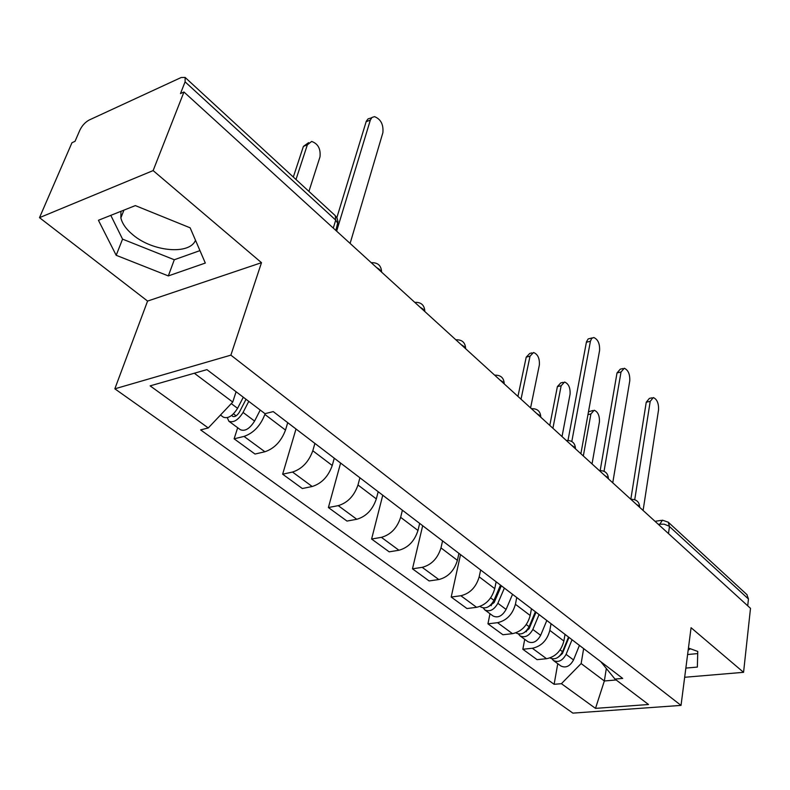 <?xml version="1.0" encoding="UTF-8"?>
<svg xmlns="http://www.w3.org/2000/svg" width="790" height="790" viewBox="0 0 790 790"><rect width="100%" height="100%" fill="white"/><g stroke="black" fill="none" stroke-linecap="round" stroke-linejoin="round"><path stroke-width="1.19" d="M195.495 240.259C189.738 255.022 153.092 251.822 133.214 235.084C126.38 229.525 122.262 223.787 120.86 217.872L120.949 211.315M153.132 170.591L39.5 217.655L147.582 301.079L114.836 388.818L572.888 713.123L681.029 705.401L230.878 355.144L261.49 262.675L153.132 170.591L183.961 92.005L750.5 608.34L743.568 672.32L691.072 627.714L681.029 705.401M39.5 217.655L71.969 142.714L75.03 141.331L79.899 130.073C82.15 125.531 85.231 122.193 89.132 120.041L181.147 77.519L185.137 77.45L335.266 215.65L335.72 220.114L185.087 81.844L185.137 77.45M690.42 648.768L688.169 650.14M746.886 594.584L748.456 598.998L669.021 526.11L664.153 524.175L658.208 524.224M747.715 605.802L748.456 598.998M684.663 677.277L743.568 672.32M185.087 81.844L180.476 93.585L183.961 92.005M265.104 413.644L264.867 414.434C260.493 425.751 253.541 433.078 244.031 436.416L234.126 438.815L255.012 454.043L264.907 451.762C274.397 448.532 281.26 441.304 285.496 430.076L287.708 422.69M288.33 423.134L287.293 422.334M237.672 427.716L234.126 438.815M287.995 422.907L309.117 438.993M314.904 443.417L312.8 450.764C308.742 461.874 301.978 468.974 292.527 472.055L282.652 474.188L302.323 488.526L312.188 486.502C321.619 483.529 328.304 476.528 332.244 465.498L334.269 458.2M336.599 459.978L335.523 459.158M296.003 429.019L282.652 474.188M336.254 459.75L356.152 474.909M359.904 477.772L357.988 485.001C354.206 495.923 347.62 502.796 338.238 505.639L328.393 507.536L346.978 521.074L356.794 519.277C366.145 516.532 372.663 509.738 376.326 498.905L378.173 491.726M382.024 494.668L380.938 493.829M340.599 463.068L328.393 507.536M381.679 494.431L400.451 508.73M402.396 510.212L400.649 517.332C397.123 528.056 390.704 534.731 381.392 537.348L371.606 539.027L389.174 551.835L398.94 550.245C408.213 547.707 414.562 541.111 417.979 530.465L419.668 523.405M424.862 527.374L423.756 526.525M382.755 495.251L371.606 539.027M424.507 527.127L442.262 540.656M442.578 540.893L440.978 547.895C437.7 558.431 431.439 564.919 422.206 567.338L412.479 568.82L429.118 580.946L438.815 579.544C448.009 577.194 454.201 570.795 457.4 560.337L458.931 553.375M465.33 558.263L464.204 557.414M422.68 525.706L412.479 568.82M464.964 558.017L481.781 570.824M480.636 569.985L479.184 576.848C476.113 587.207 470.01 593.497 460.866 595.739L451.199 597.043L466.979 608.547L476.607 607.312C485.712 605.14 491.765 598.919 494.747 588.639L496.14 581.795M503.605 587.493L502.479 586.624M460.531 554.6L451.199 597.043M503.25 587.246L519.188 599.383M516.739 597.546L515.416 604.301C512.542 614.482 506.578 620.604 497.532 622.678L487.944 623.824L502.924 634.745L512.483 633.669C521.489 631.654 527.394 625.601 530.189 615.499L531.463 608.764M539.876 615.183L538.74 614.314M489.998 613.731L487.944 623.824M539.511 614.936L554.649 626.46M551.035 623.725L549.83 630.381C547.134 640.384 541.308 646.348 532.351 648.264L522.842 649.262L537.082 659.65L546.562 658.712C555.489 656.846 561.255 650.95 563.872 641.026L565.028 634.39M574.29 641.46L573.145 640.581M524.718 639.337L522.842 649.262M573.925 641.204L588.323 652.175M194.33 373.236L232.734 402.061L236.082 391.741M232.734 402.061L208.264 427.963L150.139 385.866L206.931 369.631L264.996 413.674L273.231 411.6L622.698 678.413L614.976 679.074L648.511 704.512L595.502 708.373L561.413 683.686L581.144 663.561L604.35 680.98L616.161 679.973M208.264 427.963L200.62 429.888L554.126 684.308L561.413 683.686M114.836 388.818L230.878 355.144M147.582 301.079L261.49 262.675M205.311 263.05L190.143 227.816L135.337 205.597L98.424 220.272L116.189 255.298L168.329 275.917L205.311 263.05M685.848 668.093L697.363 667.076L697.758 651.434L688.446 648.047M606.335 668.468L604.35 680.98L595.502 708.373M583.642 648.63L581.144 663.561M557.76 663.689L554.126 684.308M600.825 661.714L614.976 679.074M110.798 215.354L122.559 239.133L174.294 259.752L199.959 250.608M174.294 259.752L168.329 275.917M122.559 239.133L116.189 255.298M687.606 654.535L697.708 653.577M336.846 217.685L366.274 121.265L368.061 118.875L371.577 117.819M350.108 243.429L382.883 132.681C383.584 124.484 380.8 119.142 374.529 116.644L371.962 117.443L370.342 120.07L336.639 231.154M243.3 397.222L237.573 408.321C232.695 416.004 227.935 418.937 223.303 417.13L220.479 415.036M308.92 191.397L319.999 156.835C320.809 148.856 318.024 143.721 311.675 141.43L307.359 144.837L295.993 179.498M246.026 399.286L239.39 412.133C237.059 415.807 234.778 417.209 232.556 416.33L231.914 415.234M248.771 401.369L243.063 412.439C238.215 420.092 233.465 423.015 228.823 421.188L227.322 417.673M260.216 410.05L254.587 421.07C249.778 428.684 245.048 431.567 240.387 429.721L229.001 421.327M293.317 177.029L303.409 146.387L308.643 142.625M568 440.376L586.486 341.744L588.185 338.92L592.224 337.913M580.877 453.746L599.59 350.484C599.887 343.69 597.961 339.364 593.794 337.518L591.67 338.397L590.416 341.25L571.802 441.492M500.495 585.114L493.947 600.341C490.106 607.026 485.741 609.238 480.843 606.987L480.083 606.424M499.428 587.582L498.411 592.628M530.584 407.907L539.353 365.049C539.758 358.423 537.822 354.236 533.556 352.498L530.021 356.191L521.025 399.197M501.354 585.775L494.145 602.553L489.207 606.226M504.375 588.106L497.868 603.274C494.046 609.949 489.682 612.151 484.784 609.89L483.283 607.984M512.532 594.337L506.094 609.436C502.302 616.082 497.957 618.264 493.049 615.983L484.784 609.89M517.944 396.392L526.219 357.129L529.764 353.436L531.937 352.903M600.173 470.603L617.02 372.929L620.288 369.167L622.856 368.575M612.754 482.799L629.768 380.81C630.015 374.203 628.188 370.016 624.278 368.249L621.019 372.011L604.044 471.265M535.363 611.737L529.112 626.677C525.409 633.225 521.104 635.348 516.196 633.047L515.919 632.839M532.954 617.494L532.263 621.217M562.026 436.564L570.074 394.2C570.419 387.752 568.583 383.693 564.574 382.024L561.157 385.747L552.911 428.259M536.015 612.24L529.122 628.702L524.718 632.257M539.057 614.581L532.835 629.462C529.142 635.999 524.846 638.113 519.938 635.802L518.487 634.044M546.808 620.506L540.656 635.318C536.993 641.826 532.707 643.919 527.799 641.599L519.938 635.802M549.791 425.415L557.385 386.606L560.801 382.893L563.102 382.36M630.835 499.27L646.25 402.199L649.39 398.397L652.056 397.834M643.1 510.458L658.564 409.743C658.761 403.315 657.023 399.256 653.34 397.558L650.21 401.35L634.735 499.685M568.524 637.056L562.539 651.711C559.053 658.021 554.866 660.094 549.958 657.942M565.028 645.627L564.574 648.195M592.036 463.918L599.413 422.048C599.709 415.777 597.971 411.827 594.189 410.227L590.9 413.97L583.326 455.978M568.978 637.402L562.391 653.557L558.53 656.964M572.039 639.742L566.084 654.367C562.519 660.766 558.283 662.79 553.375 660.45L551.973 658.821M579.416 645.4L573.53 659.936C569.985 666.306 565.768 668.32 560.851 665.97L553.375 660.45M588.471 411.817L592.856 410.514M639.702 507.358L638.646 505.719L636.325 504.287M599.393 470.623L599.985 470.613C605.347 470.702 608.152 473.437 608.379 478.809L607.233 477.081L604.824 475.57M575.426 448.779L574.202 446.952L571.693 445.372M540.725 417.15L539.402 415.224L536.795 413.565M504.139 383.812L502.716 381.768L499.981 380.02M465.507 348.597L463.967 346.425L461.113 344.598M424.645 311.359L422.986 309.058L419.994 307.122M381.363 271.908L379.565 269.459L376.435 267.415M659.206 525.133L662.445 520.176L668.251 522.19L669.476 526.495L668.468 533.576M563.872 641.026L549.83 630.381M530.189 615.499L515.416 604.301M494.747 588.639L479.184 576.848M457.4 560.337L440.978 547.895M417.979 530.465L400.649 517.332M376.326 498.905L357.988 485.001M332.244 465.498L312.8 450.764M285.496 430.076L264.867 414.434M512.483 633.669L497.532 622.678M476.607 607.312L460.866 595.739M438.815 579.544L422.206 567.338M398.94 550.245L381.392 537.348M356.794 519.277L338.238 505.639M312.188 486.502L292.527 472.055M264.907 451.762L244.031 436.416M546.562 658.712L532.351 648.264M371.251 262.695L371.399 262.705C377.887 262.448 381.293 265.588 381.619 272.145M414.74 302.323L415.007 302.343C421.268 302.155 424.536 305.216 424.832 311.537M455.791 339.749L456.156 339.769C462.209 339.651 465.369 342.633 465.636 348.726M494.619 375.132L495.063 375.151C500.919 375.092 503.981 378.005 504.227 383.891M531.394 408.647L531.897 408.657C537.575 408.647 540.538 411.501 540.785 417.209M566.272 440.435L566.825 440.435C572.335 440.474 575.219 443.269 575.456 448.799M630.894 499.329L631.506 499.32C636.73 499.438 639.456 502.104 639.702 507.328L639.702 507.328M336.965 226.789L337.923 223.619L335.72 220.114L333.281 228.093M335.069 215.463L337.083 218.129L338.011 221.733L335.849 230.433M370.342 120.07L366.116 121.729M237.573 408.321L231.273 403.611M236.131 415.836L233.475 413.861M254.587 421.07L243.063 412.439M303.409 146.387L307.359 144.837M590.416 341.25L586.377 342.248M493.947 600.341L490.649 597.862M491.38 605.673L490.6 605.091M506.094 609.436L497.868 603.274M526.219 357.129L530.021 356.191M621.019 372.011L617.02 372.929M529.112 626.677L526.268 624.544M526.426 631.743L525.864 631.319M540.656 635.318L532.835 629.462M557.385 386.606L561.157 385.747M650.21 401.35L646.25 402.199M562.539 651.711L560.12 649.894M573.53 659.936L566.084 654.367M587.967 414.592L590.9 413.97M120.86 217.872L123.941 210.13M655.048 521.341L661.378 520.343M668.251 522.19L747.113 594.791"/></g></svg>

